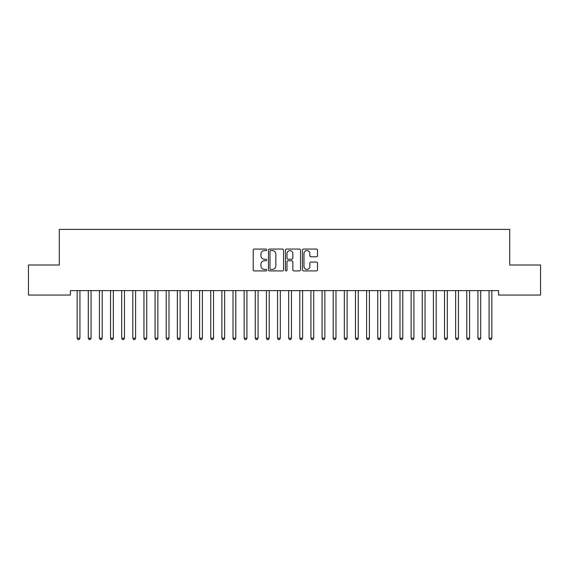 <?xml version="1.0" encoding="UTF-8"?>
<svg xmlns="http://www.w3.org/2000/svg" width="569" height="569" viewBox="0 0 569 569"><rect width="100%" height="100%" fill="white"/><g stroke="black" fill="none" stroke-linecap="round" stroke-linejoin="round"><path stroke-width="0.85" d="M266.69 249.834A0.768 0.768 0 0 0 265.922 249.073L254.315 249.073A1.095 1.095 0 0 0 253.219 250.161L253.219 269.834A1.095 1.095 0 0 0 254.315 270.922L265.922 270.922A0.768 0.768 0 0 0 266.69 270.161A0.768 0.768 0 0 0 265.922 269.393L264.421 269.393A3.499 3.499 0 0 1 260.922 265.901L260.922 264.258A3.499 3.499 0 0 1 264.421 260.766L265.922 260.766A0.768 0.768 0 0 0 266.69 259.997A0.768 0.768 0 0 0 265.922 259.229L264.421 259.229A3.499 3.499 0 0 1 260.922 255.737L260.922 254.094A3.499 3.499 0 0 1 264.421 250.602L265.922 250.602A0.768 0.768 0 0 0 266.69 249.834M316.435 256.775A1.095 1.095 0 0 0 317.53 255.68L317.53 250.161A1.095 1.095 0 0 0 316.435 249.073L303.54 249.073A1.095 1.095 0 0 0 302.445 250.161L302.445 269.834A1.095 1.095 0 0 0 303.54 270.922L316.435 270.922A1.095 1.095 0 0 0 317.53 269.834L317.53 263.17A1.095 1.095 0 0 0 316.435 262.074L310.916 262.074A1.095 1.095 0 0 0 309.828 263.17L309.828 266.47A2.923 2.923 0 0 1 306.904 269.393A2.923 2.923 0 0 1 303.981 266.47L303.981 253.525A2.923 2.923 0 0 1 306.904 250.602A2.923 2.923 0 0 1 309.828 253.525L309.828 255.68A1.095 1.095 0 0 0 310.916 256.775L316.435 256.775M498.579 290.61L70.421 290.61L70.421 295.062L28.45 295.062L28.45 265.005L59.29 265.005L59.29 229.385L509.71 229.385L509.71 265.005L540.55 265.005L540.55 295.062L498.579 295.062L498.579 290.61M283.547 250.161A1.095 1.095 0 0 0 282.452 249.073L269.557 249.073A1.095 1.095 0 0 0 268.461 250.161L268.461 269.834A1.095 1.095 0 0 0 269.557 270.922L282.452 270.922A1.095 1.095 0 0 0 283.547 269.834L283.547 250.161M286.548 249.073L299.443 249.073A1.095 1.095 0 0 1 300.539 250.161L300.539 269.834A1.095 1.095 0 0 1 299.443 270.922L293.924 270.922A1.095 1.095 0 0 1 292.829 269.834L292.829 261.854A1.095 1.095 0 0 0 291.741 260.766L288.078 260.766A1.095 1.095 0 0 0 286.989 261.854L286.989 270.161A0.768 0.768 0 0 1 286.221 270.922A0.768 0.768 0 0 1 285.453 270.161L285.453 250.161A1.095 1.095 0 0 1 286.548 249.073M270.759 250.602A0.768 0.768 0 0 0 269.991 251.363L269.991 268.632A0.768 0.768 0 0 0 270.759 269.393L272.345 269.393A3.499 3.499 0 0 0 275.837 265.901L275.837 254.094A3.499 3.499 0 0 0 272.345 250.602L270.759 250.602M292.829 253.575A2.923 2.923 0 0 0 289.913 250.652A2.923 2.923 0 0 0 286.989 253.575L286.989 258.141A1.095 1.095 0 0 0 288.078 259.229L291.741 259.229A1.095 1.095 0 0 0 292.829 258.141L292.829 253.575M79.937 291.193A1.117 1.117 0 0 1 80.016 290.773A1.117 1.117 0 0 0 79.937 291.193L79.937 338.171L77.156 338.171L77.156 291.193A1.117 1.117 0 0 0 77.078 290.773L77.007 290.61M79.937 338.171L79.105 339.615L77.989 339.615L77.156 338.171M88.209 290.773A1.117 1.117 -179.6 0 1 88.287 291.193A1.117 1.117 179.6 0 0 88.209 290.773L88.138 290.61M99.34 290.773A1.117 1.117 -179.6 0 1 99.419 291.193A1.117 1.117 179.6 0 0 99.34 290.773L99.276 290.61M91.218 290.61L91.154 290.773A1.117 1.117 179.6 0 0 91.068 291.193L91.068 338.171L88.287 338.171L88.287 291.193M91.068 338.171L90.236 339.615L89.12 339.615L88.287 338.171M102.349 290.61L102.285 290.773A1.117 1.117 179.6 0 0 102.207 291.193L102.207 338.171L99.419 338.171L99.419 291.193M102.207 338.171L101.367 339.615L100.258 339.615L99.419 338.171M110.471 290.773A1.117 1.117 -179.6 0 1 110.55 291.193A1.117 1.117 179.6 0 0 110.471 290.773L110.407 290.61M121.602 290.773A1.117 1.117 -179.6 0 1 121.688 291.193A1.117 1.117 179.6 0 0 121.602 290.773L121.538 290.61M113.48 290.61L113.416 290.773A1.117 1.117 179.6 0 0 113.338 291.193L113.338 338.171L110.55 338.171L110.55 291.193M113.338 338.171L112.498 339.615L111.389 339.615L110.55 338.171M124.618 290.61L124.547 290.773A1.117 1.117 179.6 0 0 124.469 291.193L124.469 338.171L121.688 338.171L121.688 291.193M124.469 338.171L123.637 339.615L122.52 339.615L121.688 338.171M132.741 290.773A1.117 1.117 -179.6 0 1 132.819 291.193A1.117 1.117 179.6 0 0 132.741 290.773L132.669 290.61M135.749 290.61L135.685 290.773A1.117 1.117 179.6 0 0 135.6 291.193L135.6 338.171L132.819 338.171L132.819 291.193M135.6 338.171L134.768 339.615L133.651 339.615L132.819 338.171M143.872 290.773A1.117 1.117 -179.6 0 1 143.95 291.193A1.117 1.117 179.6 0 0 143.872 290.773L143.808 290.61M146.88 290.61L146.816 290.773A1.117 1.117 179.6 0 0 146.731 291.193L146.731 338.171L143.95 338.171L143.95 291.193M146.731 338.171L145.899 339.615L144.789 339.615L143.95 338.171M155.003 290.773A1.117 1.117 -179.6 0 1 155.081 291.193A1.117 1.117 179.6 0 0 155.003 290.773L154.939 290.61M166.134 290.773A1.117 1.117 -179.6 0 1 166.219 291.193A1.117 1.117 179.6 0 0 166.134 290.773L166.07 290.61M177.265 290.773A1.117 1.117 -179.6 0 1 177.35 291.193A1.117 1.117 179.6 0 0 177.265 290.773L177.201 290.61M188.403 290.773A1.117 1.117 -179.6 0 1 188.481 291.193A1.117 1.117 179.6 0 0 188.403 290.773L188.332 290.61M199.534 290.773A1.117 1.117 -179.6 0 1 199.612 291.193A1.117 1.117 179.6 0 0 199.534 290.773L199.47 290.61M210.665 290.773A1.117 1.117 -179.6 0 1 210.743 291.193A1.117 1.117 179.6 0 0 210.665 290.773L210.601 290.61M221.796 290.773A1.117 1.117 -179.6 0 1 221.882 291.193A1.117 1.117 179.6 0 0 221.796 290.773L221.732 290.61M232.934 290.773A1.117 1.117 -179.6 0 1 233.013 291.193A1.117 1.117 179.6 0 0 232.934 290.773L232.863 290.61M244.065 290.773A1.117 1.117 -179.6 0 1 244.144 291.193A1.117 1.117 179.6 0 0 244.065 290.773L244.001 290.61M158.011 290.61L157.947 290.773A1.117 1.117 179.6 0 0 157.869 291.193L157.869 338.171L155.081 338.171L155.081 291.193M157.869 338.171L157.03 339.615L155.92 339.615L155.081 338.171M169.142 290.61L169.078 290.773A1.117 1.117 179.6 0 0 169 291.193L169 338.171L166.219 338.171L166.219 291.193M169 338.171L168.161 339.615L167.051 339.615L166.219 338.171M180.281 290.61L180.209 290.773A1.117 1.117 179.6 0 0 180.131 291.193L180.131 338.171L177.35 338.171L177.35 291.193M180.131 338.171L179.299 339.615L178.182 339.615L177.35 338.171M191.412 290.61L191.348 290.773A1.117 1.117 179.6 0 0 191.262 291.193L191.262 338.171L188.481 338.171L188.481 291.193M191.262 338.171L190.43 339.615L189.313 339.615L188.481 338.171M202.543 290.61L202.479 290.773A1.117 1.117 179.6 0 0 202.4 291.193L202.4 338.171L199.612 338.171L199.612 291.193M202.4 338.171L201.561 339.615L200.452 339.615L199.612 338.171M213.674 290.61L213.61 290.773A1.117 1.117 179.6 0 0 213.531 291.193L213.531 338.171L210.743 338.171L210.743 291.193M213.531 338.171L212.692 339.615L211.583 339.615L210.743 338.171M224.812 290.61L224.741 290.773A1.117 1.117 179.6 0 0 224.663 291.193L224.663 338.171L221.882 338.171L221.882 291.193M224.663 338.171L223.83 339.615L222.714 339.615L221.882 338.171M235.943 290.61L235.872 290.773A1.117 1.117 179.6 0 0 235.794 291.193L235.794 338.171L233.013 338.171L233.013 291.193M235.794 338.171L234.961 339.615L233.845 339.615L233.013 338.171M247.074 290.61L247.01 290.773A1.117 1.117 179.6 0 0 246.925 291.193L246.925 338.171L244.144 338.171L244.144 291.193M246.925 338.171L246.093 339.615L244.976 339.615L244.144 338.171M255.197 290.773A1.117 1.117 -179.6 0 1 255.275 291.193A1.117 1.117 179.6 0 0 255.197 290.773L255.132 290.61M258.205 290.61L258.141 290.773A1.117 1.117 179.6 0 0 258.063 291.193L258.063 338.171L255.275 338.171L255.275 291.193M258.063 338.171L257.224 339.615L256.114 339.615L255.275 338.171M266.328 290.773A1.117 1.117 -179.6 0 1 266.413 291.193A1.117 1.117 179.6 0 0 266.328 290.773L266.264 290.61M269.336 290.61L269.272 290.773A1.117 1.117 179.6 0 0 269.194 291.193L269.194 338.171L266.413 338.171L266.413 291.193M269.194 338.171L268.355 339.615L267.245 339.615L266.413 338.171M277.459 290.773A1.117 1.117 -179.6 0 1 277.544 291.193A1.117 1.117 179.6 0 0 277.459 290.773L277.395 290.61M280.474 290.61L280.403 290.773A1.117 1.117 179.6 0 0 280.325 291.193L280.325 338.171L277.544 338.171L277.544 291.193M280.325 338.171L279.493 339.615L278.376 339.615L277.544 338.171M288.597 290.773A1.117 1.117 -179.6 0 1 288.675 291.193A1.117 1.117 179.6 0 0 288.597 290.773L288.526 290.61M291.605 290.61L291.541 290.773A1.117 1.117 179.6 0 0 291.456 291.193L291.456 338.171L288.675 338.171L288.675 291.193M291.456 338.171L290.624 339.615L289.507 339.615L288.675 338.171M299.728 290.773A1.117 1.117 -179.6 0 1 299.806 291.193A1.117 1.117 179.6 0 0 299.728 290.773L299.664 290.61M302.736 290.61L302.672 290.773A1.117 1.117 179.6 0 0 302.587 291.193L302.587 338.171L299.806 338.171L299.806 291.193M302.587 338.171L301.755 339.615L300.645 339.615L299.806 338.171M310.859 290.773A1.117 1.117 -179.6 0 1 310.937 291.193A1.117 1.117 179.6 0 0 310.859 290.773L310.795 290.61M313.868 290.61L313.803 290.773A1.117 1.117 179.6 0 0 313.725 291.193L313.725 338.171L310.937 338.171L310.937 291.193M313.725 338.171L312.886 339.615L311.776 339.615L310.937 338.171M321.99 290.773A1.117 1.117 -179.6 0 1 322.075 291.193A1.117 1.117 179.6 0 0 321.99 290.773L321.926 290.61M324.999 290.61L324.935 290.773A1.117 1.117 179.6 0 0 324.856 291.193L324.856 338.171L322.075 338.171L322.075 291.193M324.856 338.171L324.024 339.615L322.908 339.615L322.075 338.171M333.128 290.773A1.117 1.117 -179.6 0 1 333.206 291.193A1.117 1.117 179.6 0 0 333.128 290.773L333.057 290.61M336.137 290.61L336.066 290.773A1.117 1.117 179.6 0 0 335.987 291.193L335.987 338.171L333.206 338.171L333.206 291.193M335.987 338.171L335.155 339.615L334.039 339.615L333.206 338.171M344.259 290.773A1.117 1.117 -179.6 0 1 344.337 291.193A1.117 1.117 179.6 0 0 344.259 290.773L344.188 290.61M347.268 290.61L347.204 290.773A1.117 1.117 179.6 0 0 347.118 291.193L347.118 338.171L344.337 338.171L344.337 291.193M347.118 338.171L346.286 339.615L345.17 339.615L344.337 338.171M355.39 290.773A1.117 1.117 -179.6 0 1 355.469 291.193A1.117 1.117 179.6 0 0 355.39 290.773L355.326 290.61M358.399 290.61L358.335 290.773A1.117 1.117 179.6 0 0 358.257 291.193L358.257 338.171L355.469 338.171L355.469 291.193M358.257 338.171L357.417 339.615L356.308 339.615L355.469 338.171M366.521 290.773A1.117 1.117 -179.6 0 1 366.6 291.193A1.117 1.117 179.6 0 0 366.521 290.773L366.457 290.61M369.53 290.61L369.466 290.773A1.117 1.117 179.6 0 0 369.388 291.193L369.388 338.171L366.6 338.171L366.6 291.193M369.388 338.171L368.548 339.615L367.439 339.615L366.6 338.171M377.652 290.773A1.117 1.117 -179.6 0 1 377.738 291.193A1.117 1.117 179.6 0 0 377.652 290.773L377.588 290.61M380.668 290.61L380.597 290.773A1.117 1.117 179.6 0 0 380.519 291.193L380.519 338.171L377.738 338.171L377.738 291.193M380.519 338.171L379.687 339.615L378.57 339.615L377.738 338.171M388.791 290.773A1.117 1.117 -179.6 0 1 388.869 291.193A1.117 1.117 179.6 0 0 388.791 290.773L388.719 290.61M391.799 290.61L391.735 290.773A1.117 1.117 179.6 0 0 391.65 291.193L391.65 338.171L388.869 338.171L388.869 291.193M391.65 338.171L390.818 339.615L389.701 339.615L388.869 338.171M399.922 290.773A1.117 1.117 -179.6 0 1 400 291.193A1.117 1.117 179.6 0 0 399.922 290.773L399.858 290.61M402.93 290.61L402.866 290.773A1.117 1.117 179.6 0 0 402.781 291.193L402.781 338.171L400 338.171L400 291.193M402.781 338.171L401.949 339.615L400.839 339.615L400 338.171M411.053 290.773A1.117 1.117 -179.6 0 1 411.131 291.193A1.117 1.117 179.6 0 0 411.053 290.773L410.989 290.61M414.061 290.61L413.997 290.773A1.117 1.117 179.6 0 0 413.919 291.193L413.919 338.171L411.131 338.171L411.131 291.193M413.919 338.171L413.08 339.615L411.97 339.615L411.131 338.171M422.184 290.773A1.117 1.117 -179.6 0 1 422.269 291.193A1.117 1.117 179.6 0 0 422.184 290.773L422.12 290.61M425.192 290.61L425.128 290.773A1.117 1.117 179.6 0 0 425.05 291.193L425.05 338.171L422.269 338.171L422.269 291.193M425.05 338.171L424.211 339.615L423.101 339.615L422.269 338.171M433.315 290.773A1.117 1.117 -179.6 0 1 433.4 291.193A1.117 1.117 179.6 0 0 433.315 290.773L433.251 290.61M436.331 290.61L436.259 290.773A1.117 1.117 179.6 0 0 436.181 291.193L436.181 338.171L433.4 338.171L433.4 291.193M436.181 338.171L435.349 339.615L434.232 339.615L433.4 338.171M444.453 290.773A1.117 1.117 -179.6 0 1 444.531 291.193A1.117 1.117 179.6 0 0 444.453 290.773L444.382 290.61M447.462 290.61L447.398 290.773A1.117 1.117 179.6 0 0 447.312 291.193L447.312 338.171L444.531 338.171L444.531 291.193M447.312 338.171L446.48 339.615L445.363 339.615L444.531 338.171M455.584 290.773A1.117 1.117 -179.6 0 1 455.662 291.193A1.117 1.117 179.6 0 0 455.584 290.773L455.52 290.61M458.593 290.61L458.529 290.773A1.117 1.117 179.6 0 0 458.45 291.193L458.45 338.171L455.662 338.171L455.662 291.193M458.45 338.171L457.611 339.615L456.502 339.615L455.662 338.171M466.715 290.773A1.117 1.117 -179.6 0 1 466.793 291.193A1.117 1.117 179.6 0 0 466.715 290.773L466.651 290.61M469.724 290.61L469.66 290.773A1.117 1.117 179.6 0 0 469.581 291.193L469.581 338.171L466.793 338.171L466.793 291.193M469.581 338.171L468.742 339.615L467.633 339.615L466.793 338.171M477.846 290.773A1.117 1.117 -179.6 0 1 477.932 291.193A1.117 1.117 179.6 0 0 477.846 290.773L477.782 290.61M480.862 290.61L480.791 290.773A1.117 1.117 179.6 0 0 480.713 291.193L480.713 338.171L477.932 338.171L477.932 291.193M480.713 338.171L479.88 339.615L478.764 339.615L477.932 338.171M488.984 290.773A1.117 1.117 -179.6 0 1 489.063 291.193A1.117 1.117 179.6 0 0 488.984 290.773L488.913 290.61M491.993 290.61L491.922 290.773A1.117 1.117 179.6 0 0 491.844 291.193L491.844 338.171L489.063 338.171L489.063 291.193M491.844 338.171L491.011 339.615L489.895 339.615L489.063 338.171"/></g></svg>

